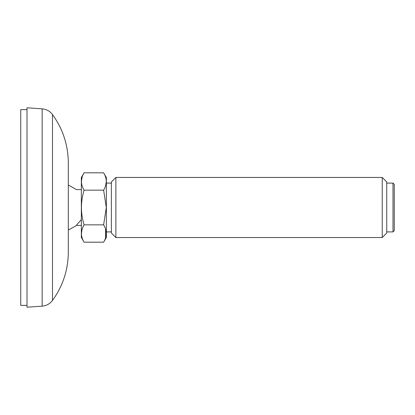 <?xml version="1.0" encoding="UTF-8"?>
<svg xmlns="http://www.w3.org/2000/svg" width="415" height="415" viewBox="0 0 415 415"><rect width="100%" height="100%" fill="white"/><g stroke="black" fill="none" stroke-linecap="round" stroke-linejoin="round"><path stroke-width="0.62" d="M52.492 300.444L52.492 114.556C62.898 129.003 68.174 145.136 68.314 162.939L68.314 252.061C68.174 269.864 62.898 285.997 52.492 300.444C49.883 303.863 46.444 305.767 42.159 306.151L27.006 307.209L27.006 107.791L42.159 108.849L42.159 306.151M81.34 219.561L75.784 225.978L68.314 230.009L68.314 234.714M84.084 190.158C80.562 201.752 80.562 213.31 84.084 224.842C80.562 230.641 80.562 236.42 84.084 242.189L81.34 237.432L81.34 177.568L84.084 172.811L103.626 172.811C107.148 178.58 107.148 184.359 103.626 190.158L84.084 190.158C80.562 184.39 80.562 178.611 84.084 172.811M82.118 229.147L81.402 233.515M82.118 177.117L81.402 181.485M105.586 185.853L106.307 181.485M105.586 237.883L105.586 229.147M84.084 242.189L103.626 242.189C107.148 236.389 107.148 230.61 103.626 224.842L106.307 207.5L103.626 190.158M84.084 224.842L103.626 224.842M103.626 242.189L106.37 237.432L106.37 177.568L103.626 172.811M111.376 207.5L111.376 181.967L115.884 177.459L115.884 237.541L111.376 233.033L111.376 207.5M382.236 237.541L386.739 233.033L386.739 181.967L382.236 177.459L382.236 237.541L115.884 237.541M393 231.907L394.25 230.657L394.25 184.343L393 183.093L393 231.907L386.739 231.907M27.006 305.378L20.75 305.378L20.75 109.622L27.006 109.622M52.492 114.556C49.883 111.137 46.444 109.233 42.159 108.849M81.34 189.598L76.474 189.598L68.314 184.991M81.34 225.402L76.474 225.402M111.376 183.093L106.37 183.093M111.376 231.907L106.37 231.907M382.236 177.459L115.884 177.459M393 183.093L386.739 183.093"/></g></svg>
